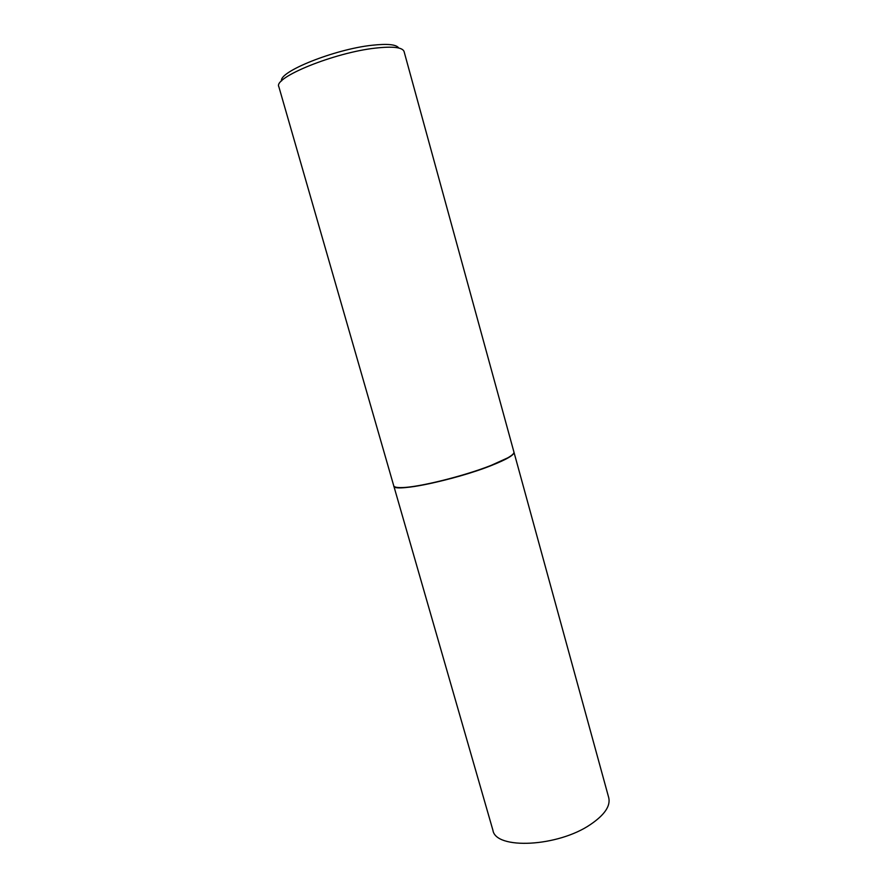 <?xml version="1.0" encoding="UTF-8"?>
<svg xmlns="http://www.w3.org/2000/svg" width="888" height="888" viewBox="0 0 888 888"><rect width="100%" height="100%" fill="white"/><g stroke="black" fill="none" stroke-linecap="round" stroke-linejoin="round"><path stroke-width="1.33" d="M492.929 830.291C495.682 849.827 557.808 846.997 590.542 824.464C604.573 814.918 610.644 806.004 608.746 797.735L513.974 452.225C514.341 454.956 506.726 459.418 491.108 465.612C454.612 480.186 392.751 492.84 393.806 486.002L492.929 830.291M394.738 486.802C395.937 487.512 398.446 487.823 402.242 487.701C418.714 487.501 464.036 476.301 490.986 465.623L507.659 458.075C510.966 456.188 512.942 454.634 513.597 453.391M393.75 485.814C394.15 487.135 396.903 487.712 402.02 487.579C418.537 487.368 464.013 476.123 491.064 465.412L507.781 457.842C512.221 455.3 514.274 453.368 513.93 452.036L404.073 51.537C402.519 47.308 392.973 46.165 375.435 48.119C334.31 52.547 273.027 77.611 278.854 86.735L393.75 485.814M281.574 80.941C278.588 71.773 334.621 49.229 372.005 45.266C387.545 43.545 396.459 44.467 398.723 48.008"/></g></svg>
